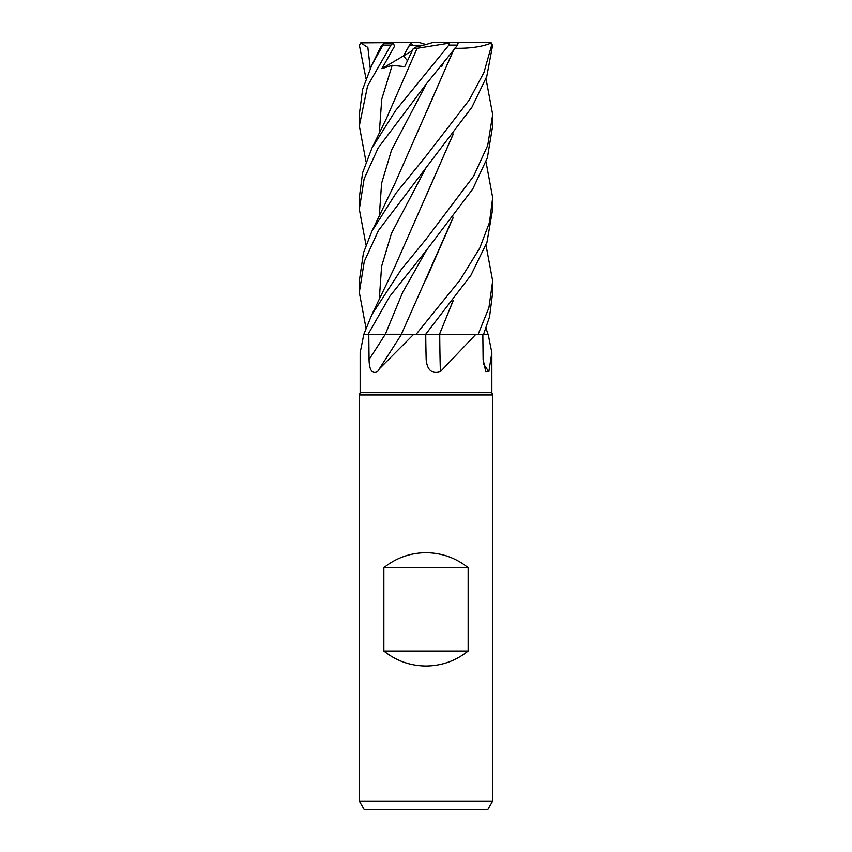 <?xml version="1.0" encoding="UTF-8"?>
<svg xmlns="http://www.w3.org/2000/svg" width="852" height="852" viewBox="0 0 852 852"><rect width="100%" height="100%" fill="white"/><g stroke="black" fill="none" stroke-linecap="round" stroke-linejoin="round"><path stroke-width="1.28" d="M453.317 300.373L439.44 334.314L478.089 334.314L475.853 334.314L440.388 371.685C431.911 374.209 427.171 370.151 426.16 359.512L425.627 334.314L439.93 334.314M485.991 245.078L492.68 280.979L488.92 307.7L478.153 334.314L488.175 334.314L491.849 352.685L488.835 371.685L485.853 371.941L483.105 359.512L482.828 334.314M485.991 78.661L492.68 114.551L487.717 145.426L473.648 176.108L426 239.305L401.356 269.37L371.898 314.569L363.825 334.314L360.151 352.685L360.151 392.665L491.849 392.665L492.68 394.955L492.68 801.061L359.32 801.061L364.134 809.4L487.866 809.4L492.68 801.061M360.151 392.665L359.32 394.955L492.68 394.955M383.858 651.034L383.858 567.688C396.191 557.868 410.238 552.863 426 552.692C441.762 552.863 455.809 557.868 468.142 567.688L468.142 651.034C455.809 660.864 441.762 665.859 426 666.04C410.238 665.859 396.191 660.864 383.858 651.034L468.142 651.034M483.382 363.74A1127.547 1079.069 -27.8 0 0 488.835 371.685M453.051 217.611L401.377 334.261L416.053 334.314L401.377 334.261L413.678 334.314L379.3 368.895L377.553 371.685C372.122 374.209 369.289 370.151 369.054 359.512L368.788 334.314L401.643 334.314M413.678 334.314L425.659 334.314L470.975 275.132L486.961 242.309L492.68 209.177L492.68 197.664L489.453 222.532L479.751 248.092L459.942 280.148L416.106 334.314M368.81 334.314L386.137 334.272M439.728 334.314A1127.547 407.267 -74 0 0 440.388 371.685M439.504 334.314L475.853 334.314M425.734 334.314A1125.939 406.681 -74 0 0 426.011 353.271A1125.939 406.681 -74 0 1 425.734 334.314M478.153 334.314L425.872 334.314M386.574 334.272L385.498 334.272M383.858 567.688L468.142 567.688M423.295 45.262L415.872 47.094L418.62 45.262L423.295 45.262M366.009 161.763L359.32 125.872L367.585 85.924L390.972 45.103L393.294 42.866L394.497 46.296L381.866 68.671L392.176 65.284L404.7 66.658L413.082 48.937L415.872 47.094L426 44.528L419.557 42.6L411.047 42.6L403.475 55.912L407.458 60.694L403.475 55.912L409.397 45.262L418.62 45.262M381.866 68.671L412.198 50.758M410.994 42.675L412.656 45.262M485.991 328.254L488.047 334.314M483.574 334.314L489.57 316.763L492.68 292.374L492.68 280.979M426 84.316L457.62 45.103L458.195 42.6L449.909 42.6L448.961 43.207L448.887 45.103L395.775 110.334L371.898 148.163L362.569 172.839L359.32 197.664L359.32 209.177L364.123 178.867L378.128 148.003L426 84.316M485.991 161.763L492.68 197.664M366.009 328.254L359.32 292.374L364.262 261.521L378.469 230.53L471.933 107.192L486.78 76.446L492.648 45.103L490.56 42.632M448.163 42.6L489.538 42.6L490.901 43.207L491.679 45.103L483.947 72.463L469.196 100.089L426 156.076L396.063 193.074L371.898 231.265L363.453 252.863L359.32 280.979L359.32 292.374M399.652 334.25L368.085 334.314L389.79 296.326L426.383 250.36L472.711 189.069L487.387 157.769L492.68 125.872L492.68 114.551M371.898 64.88L381.302 45.88L384.06 43.207L371.898 64.88L362.579 89.503L359.32 114.551L359.32 125.872M395.999 42.6L360.715 42.866L367.862 47.456L370.269 68.341M366.009 78.661L359.352 45.103L361.44 42.632M454.169 48.266C469.622 48.596 482.062 46.828 491.487 42.962M453.307 50.758L394.764 183.798L371.898 231.265M453.051 51.088L426.373 112.379M366.009 245.078L359.32 209.177M441.091 66.168L441.698 66.658L443.221 63.538M453.307 217.281L426.224 279.073M439.536 334.25L453.04 300.724M491.295 42.866L489.538 42.6M453.051 134.328L426.181 195.853M453.307 133.988L394.327 267.89L371.898 314.569M413.082 48.937L448.961 43.207M417.129 48.266L386.318 118.747L371.898 148.163M393.294 42.866L384.06 43.207M394.018 42.6L411.047 42.6M363.953 334.314L368.085 334.314M426 44.528L432.443 42.6L449.909 42.6M397.405 42.6L403.837 42.6M441.251 65.977L441.698 66.658M385.253 334.314A1125.939 670.843 -71.4 0 1 369.054 359.512M426.383 250.36L402.676 292.321L385.306 334.314M448.887 45.103L457.62 45.103M491.679 45.103L492.648 45.103M426.383 83.858L391.526 150.154L381.6 183.297L379.278 216.44M426.373 333.473L425.904 334.272M426.373 167.056L391.515 233.299L381.589 266.42L379.278 299.542M392.176 65.284L381.749 99.205L379.278 133.136M383.198 45.103L390.972 45.103M491.849 352.685L491.849 392.665M401.548 334.314L379.3 368.905M359.32 394.955L359.32 801.061"/></g></svg>
